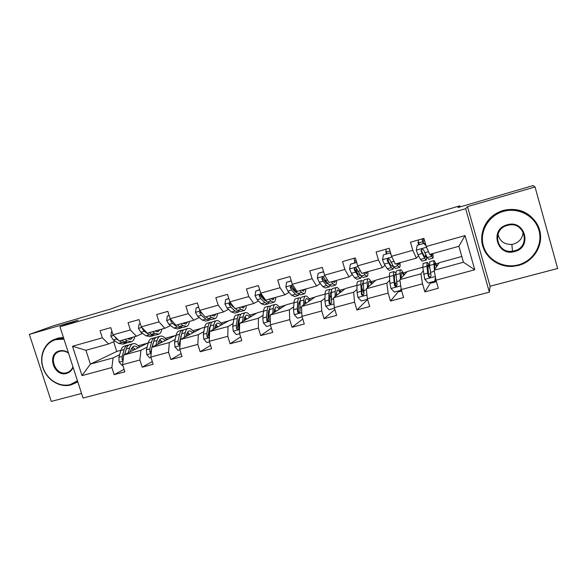 <?xml version="1.0" encoding="UTF-8"?>
<svg xmlns="http://www.w3.org/2000/svg" width="587" height="587" viewBox="0 0 587 587"><rect width="100%" height="100%" fill="white"/><g stroke="black" fill="none" stroke-linecap="round" stroke-linejoin="round"><path stroke-width="0.88" d="M535.036 186.952L467.494 206.646L490.094 286.229L557.65 268.494L535.036 186.952L533.143 185.58L457.963 207.549L459.826 205.854L123.982 304.125L110.062 309.217L54.364 325.492L29.35 334.399L51.267 401.42L81.571 393.466M490.094 286.229L489.375 292.157L83.053 398.03L59.962 326.783L465.66 208.693L489.375 292.157M461.808 256.497L439.237 262.712L434.189 270.233L463.451 262.242L458.887 246.276L429.633 254.435L426.257 246.503L423.917 238.381L410.474 242.211L412.815 250.297L391.566 256.292L389.225 248.264L376.098 252.006L378.439 259.99L357.696 265.838L355.355 257.92L342.537 261.575L344.877 269.455L324.611 275.171L322.278 267.349L309.76 270.915L312.093 278.7L292.297 284.284L289.963 276.558L277.732 280.043L280.065 287.733L260.716 293.184L258.39 285.561L246.437 288.965L248.763 296.56L229.847 301.894L227.529 294.351L215.84 297.682L218.159 305.189L199.668 310.398L197.357 302.951L185.932 306.209L188.244 313.619L170.164 318.719L167.853 311.359L156.678 314.551L158.982 321.874L141.298 326.864L138.994 319.592L128.061 322.703L130.358 329.945L113.049 334.825L110.752 327.634L100.054 330.686L102.351 337.841L72.509 346.257L81.997 375.599L90.391 364.109L113.108 357.909L119.645 354.687M426.257 246.503L465.036 235.57L474.773 269.763L435.987 280.212L438.32 288.276L424.871 291.864L430.719 282.574M81.997 375.599L111.875 367.55L114.149 374.66L124.87 371.806L122.588 364.659L139.911 359.992L142.193 367.183L153.141 364.27L150.852 357.043L168.557 352.273L170.846 359.552L182.036 356.566L179.747 349.258L197.841 344.386L200.138 351.745L211.577 348.7L209.28 341.304L227.785 336.314L230.089 343.762L241.785 340.651L239.481 333.167L258.405 328.067L260.709 335.603L272.676 332.418L270.365 324.838L289.729 319.622L292.04 327.26L304.279 323.995L301.967 316.327L321.771 310.993L324.09 318.712L336.615 315.38L334.297 307.617L354.577 302.151L356.896 309.973L369.722 306.553L367.396 298.695L388.154 293.104L390.48 301.021L403.607 297.528L401.288 289.567L422.545 283.837L424.871 291.864M391.566 256.292L395.293 264.011L416.33 258.148L418.538 255.815M423.198 270.864L420.886 273.865L399.842 279.61L407.268 271.51L422.779 267.239M416.33 258.148L412.815 250.297M422.545 283.837L420.886 273.865M401.288 289.567L399.842 279.61M357.696 265.838L361.753 273.366L382.298 267.635L385.05 265.331M389.724 280.278L386.848 283.161L366.303 288.775L375.988 280.116L389.467 276.404M382.298 267.635L378.439 259.99M388.154 293.104L386.848 283.161M367.396 298.695L366.303 288.775M324.611 275.171L328.991 282.508L349.06 276.91L352.317 274.569M356.991 289.391L353.609 292.238L333.526 297.719L345.376 288.54L356.918 285.363M349.06 276.91L344.877 269.455M354.577 302.151L353.609 292.238M334.297 307.617L333.526 297.719M292.297 284.284L296.978 291.438L316.591 285.964L320.311 283.572M324.508 280.872L325.418 280.293M324.985 298.247L321.126 301.109L301.505 306.465L315.424 296.78L325.095 294.116M316.591 285.964L312.093 278.7M321.771 310.993L321.126 301.109M301.967 316.327L301.505 306.465M260.716 293.184L265.684 300.162L284.856 294.813L289.024 292.355M293.361 289.802L294.065 289.384M299.187 303.185L298.783 303.457M293.691 306.876L289.384 309.775L270.203 315.014L286.096 304.851L293.984 302.679M284.856 294.813L280.065 287.733M289.729 319.622L289.384 309.775M270.365 324.838L270.203 315.014M229.847 301.894L235.093 308.696L253.833 303.472L258.427 300.94M262.881 298.475L263.394 298.196M269.338 311.418L268.296 312.064M263.086 315.307L258.353 318.249L239.606 323.364L257.377 312.754L263.556 311.051M253.833 303.472L248.763 296.56M258.405 328.067L258.353 318.249M239.481 333.167L239.606 323.364M199.668 310.398L205.171 317.039L223.508 311.932L228.497 309.327M239.327 319.93L238.469 320.429M233.142 323.54L228.013 326.533L209.676 331.538L229.253 320.495L233.795 319.24M223.508 311.932L218.159 305.189M227.785 336.314L228.013 326.533M209.28 341.304L209.676 331.538M170.164 318.719L175.909 325.205L193.842 320.201L199.213 317.523M216.097 324.809L215.686 325.037M209.941 328.214L209.266 328.588M203.85 331.589L198.34 334.634L180.4 339.535L201.701 328.074L204.665 327.26M193.842 320.201L188.244 313.619M197.841 344.386L198.34 334.634M179.747 349.258L180.4 339.535M141.298 326.864L147.278 333.189L164.822 328.294L170.553 325.543M181.185 336.278L180.686 336.542M175.183 339.455L169.313 342.559L151.762 347.35L176.166 335.104M164.822 328.294L158.982 321.874M168.557 352.273L169.313 342.559M150.852 357.043L151.762 347.35M113.049 334.825L119.264 341.003L136.433 336.219L142.509 333.394M147.117 347.152L140.909 350.314L123.732 355.01L148.254 342.779M136.433 336.219L130.358 329.945M139.911 359.992L140.909 350.314M122.588 364.659L123.732 355.01M72.509 346.257L85.937 350.3L108.646 343.967L115.052 341.076M113.621 341.722L116.732 351.452L120.937 350.3M116.732 351.452L90.391 364.109L85.937 350.3M108.646 343.967L102.351 337.841M111.875 367.55L113.108 357.909M59.962 326.783L78.093 320.186L29.35 334.399M467.494 206.646L465.66 208.693M460.135 206.91L459.826 205.854M138.275 345.721L147.366 343.219M165.218 338.31L173.877 335.925M192.778 330.73L200.937 328.485M220.925 322.989L228.548 320.891M249.666 315.08L256.739 313.135M279.03 307.001L285.524 305.218M309.033 298.746L314.918 297.132M339.697 290.316L344.951 288.87M371.043 281.687L375.636 280.425M403.1 272.874L406.996 271.796M435.884 263.857L439.061 262.983M474.773 269.763L463.451 262.242M458.887 246.276L465.036 235.57M435.987 280.212L434.189 270.233M114.149 374.66L124.077 369.333M139.2 346.822L141.32 346.235M160.765 340.9L161.161 340.79M166.165 339.418L168.227 338.853M142.193 367.183L152.282 361.563M188.178 333.372L188.728 333.218M193.688 331.86L195.684 331.31M170.846 359.552L181.097 353.579M215.803 325.191L216.265 324.934M216.163 325.69L216.874 325.492M221.798 324.141L223.728 323.613M200.138 351.745L210.542 345.369M244.742 317.838L245.63 317.596M250.495 316.261L252.366 315.747M230.089 343.762L240.633 336.901M274.393 309.701L275.002 309.532M279.823 308.204L281.613 307.713M260.709 335.603L271.377 328.148M309.782 299.979L311.499 299.509M292.04 327.26L302.789 319.057M340.401 291.578L342.038 291.123M324.09 318.712L334.876 309.54M371.696 282.978L373.259 282.552M363.947 293.639L363.28 291.387M356.896 309.973L367.051 300.023M354.827 262.785L354.46 260.423M403.702 274.195L405.177 273.791M395.851 286.207L394.721 282.347M390.48 301.021L398.536 291.438M388.161 259.916L387.787 258.654M386.385 253.848L385.74 251.632L386.151 251.331M385.74 251.632L386.187 251.5M436.434 265.207L437.821 264.825M418.648 244.698L418.003 242.46L418.538 241.983M418.003 242.46L418.612 242.284M422.948 241.059L424.555 240.597M112.066 331.743L111.405 331.926L110.884 336.278L113.313 339.954L118.647 343.395L122.896 344.129L125.479 343.41M124.972 339.411L127.342 340.974L131.525 341.737C133.139 341.047 134.225 339.359 134.79 336.674M127.467 338.714L130.798 339.257L132.794 337.232M119.557 340.922L121.949 342.478L126.168 343.219L126.821 342.889M130.842 341.928L128.237 342.647L124.033 341.898L121.648 340.343M128.744 339.308L129.529 338.141M114.692 336.454L116.637 339.029L118.471 340.218M112.044 331.662L111.405 331.926M130.329 351.716L130.872 349.801L133.454 346.264C134.878 345.758 136.404 346.293 138.04 347.871M128.26 352.75L129.595 348.04C130.248 345.794 131.283 344.386 132.699 343.806C134.856 343.087 137.109 344.209 139.471 347.159M122.756 365.202L122.096 365.385L119.117 362.025L118.868 357.329L120.893 350.432C121.575 348.186 122.639 346.77 124.077 346.183L124.774 345.992M124.679 354.533L126.278 348.949C126.946 346.704 127.995 345.295 129.419 344.708L130.101 344.518M135.259 349.258L132.236 347.13M134.819 349.478L133.352 347.629M128.766 345.046L127.35 345.281C125.919 345.868 124.862 347.277 124.195 349.522L122.191 356.426L122.096 359.626L123.072 360.572M124.517 354.614L126.014 349.867M131.444 348.289L133.484 350.145M63.976 339.161L55.714 339.646C44.95 342.654 39.124 355.795 43.093 367.667C46.909 379.584 59.573 387.508 70.301 384.566L77.462 380.794M77.682 381.462L75.437 383.017L70.778 384.962C59.801 387.97 46.85 379.892 42.932 367.704C38.852 355.575 44.766 342.118 55.765 339L63.726 338.398M73.081 367.264C71.871 370.419 69.736 372.459 66.669 373.369C53.982 377.404 46.351 354.02 59.375 350.909C62.486 350.116 65.487 350.733 68.378 352.758M68.518 353.176C65.744 351.187 62.853 350.571 59.852 351.342L59.228 351.54C47.525 355.238 55.134 376.428 66.786 372.679L68.4 372.063C70.543 370.947 72.047 369.179 72.92 366.765M55.361 339.117L58.054 338.119L63.396 337.378M77.792 381.799L75.488 382.988M503.389 211.401C488.479 215.583 479.234 231.711 483.358 245.814C487.261 259.975 503.543 268.897 518.394 264.847C533.304 261.002 543.107 244.86 538.976 230.42C535.073 215.921 518.233 207.006 503.389 211.401M518.57 265.419L512.715 266.388C498.106 267.43 484.407 256.989 482.074 243.165C479.586 229.37 488.986 214.725 503.206 210.704L503.286 210.682C518.482 206.228 535.689 215.378 539.658 230.214C543.856 244.992 533.818 261.494 518.57 265.419M507.153 224.814C524.903 219.112 532.776 247.347 514.66 251.53C497.05 257.011 489.184 229.216 507.153 224.814M514.461 250.81C531.206 246.973 524.741 220.829 508.085 225.232L507.337 225.423C491.451 229.224 496.426 253.87 512.473 251.199L514.461 250.81M523.061 231.733C522.812 237.867 519.693 241.969 513.698 244.023L511.864 244.39C504.306 244.632 499.676 241.213 497.974 234.14M483.174 229.451C486.586 219.964 493.263 213.624 503.213 210.44L503.301 210.417C518.02 207.262 529.32 211.848 537.178 224.175M140.308 323.745L139.046 324.097L138.488 328.507L140.858 332.249L145.972 335.793L150.008 336.608L152.693 335.867M152.583 331.714L154.851 333.328L158.82 334.164C160.324 333.504 161.322 331.831 161.807 329.138M154.924 331.061L158.086 331.662L159.935 329.659M140.256 323.584L139.046 324.097M142.436 328.067L142.458 328.962L144.255 331.295L149.34 334.861L153.346 335.683L154.036 335.309M156.296 331.171L156.399 330.65M158.174 334.348L155.46 335.096L151.468 334.267L149.186 332.66M155.981 331.618L156.597 330.591M169.173 315.564L167.28 316.1L166.686 320.561L168.99 324.369L173.877 328.038L177.692 328.933L180.495 328.155M180.781 323.848L182.946 325.514L186.688 326.438C188.089 325.807 188.992 324.141 189.396 321.441M182.968 323.239L185.947 323.907L187.642 321.933M169.122 315.41L167.28 316.1M171.044 319.717L170.729 321.016L172.461 323.4L177.311 327.084L181.104 327.986L181.816 327.561M183.738 323.708L183.87 322.982M186.086 326.607L183.261 327.385L179.49 326.475L177.311 324.816M183.79 323.738L184.237 322.879M157.866 344.202L158.343 342.265L160.728 338.75C162.063 338.273 163.524 338.838 165.094 340.467M155.922 345.2L157.103 340.467C157.683 338.222 158.637 336.821 159.965 336.27C161.99 335.588 164.147 336.755 166.437 339.77M151.028 357.593L149.758 357.931L146.743 354.541L146.427 349.815L148.225 342.911C148.827 340.665 149.81 339.264 151.16 338.699L151.813 338.516M152.282 347.086L153.721 341.399C154.315 339.154 155.276 337.752 156.612 337.195L157.257 337.011M162.269 341.928L159.481 339.726M161.704 342.214L159.943 339.939M155.929 337.569L154.498 337.774C153.156 338.339 152.187 339.741 151.593 341.986L149.824 348.891L149.788 352.105L151.233 353M151.952 347.255L153.625 341.781M158.717 341.084L160.464 342.859M149.788 352.105L150.998 351.474L151.659 348.407M185.991 336.527L186.402 334.568L188.566 331.083C189.821 330.628 191.208 331.229 192.719 332.902M184.186 337.496L185.206 332.741C185.705 330.496 186.571 329.102 187.803 328.573C189.696 327.928 191.751 329.146 193.959 332.235M179.916 349.815L178.022 350.322L174.963 346.895L174.574 342.14L176.129 335.236C176.658 332.99 177.553 331.596 178.815 331.053L179.424 330.885M183.665 329.945L182.227 330.114C180.972 330.65 180.092 332.044 179.571 334.289L178.044 341.194L178.074 344.43L179.196 343.813L181.75 333.68C182.256 331.442 183.137 330.055 184.384 329.52L184.986 329.351M189.843 334.451L187.304 332.205M189.153 334.825L187.268 332.264M186.593 333.82L188.009 335.441M180.165 343.043L180.37 339.99M180.48 339.491L181.75 333.687L185.206 332.741M178.074 344.43L180.033 344.958M198.677 307.206L196.131 307.926L195.508 312.445L197.738 316.32L202.376 320.113L205.964 321.089L208.884 320.282M209.596 315.813L211.643 317.53L215.15 318.543C216.449 317.934 217.249 316.283 217.564 313.583M211.621 315.248L214.409 315.982L215.943 314.038M198.626 307.045L196.131 307.926M200.49 311.389L199.617 312.893L201.282 315.329L205.89 319.13L209.449 320.128L210.197 319.629M206.829 317.45L205.876 316.848M214.593 318.697L211.65 319.511L208.114 318.514L206.052 316.797M212.186 315.645L212.465 315.006M203.117 314.551L200.673 312.379L199.617 312.893M228.857 298.658L225.621 299.575L224.96 304.147L227.118 308.094L231.505 312.013L234.844 313.084L237.889 312.24M239.041 307.595L240.971 309.378L244.236 310.479C245.41 309.899 246.114 308.263 246.335 305.563M240.89 307.082L243.488 307.889L244.852 305.974M228.805 298.497L225.621 299.575M230.985 303.362L229.143 303.692L229.135 304.594L230.742 307.082L235.093 311.015L238.403 312.093L239.18 311.514M236.473 309.569L230.544 304.653L230.038 303.244L229.143 303.692M243.722 310.618L240.655 311.47L237.368 310.384L235.416 308.608M234.096 307.405L231.439 303.956M259.718 289.912L255.771 291.035L255.066 295.665L257.15 299.686L261.274 303.736L264.355 304.895L267.525 304.022M264.84 300.434L264.994 299.788M269.132 299.201L270.952 301.043L273.953 302.239C275.01 301.689 275.604 300.067 275.729 297.36M270.812 298.732L273.197 299.619L274.393 297.734M259.667 289.751L255.771 291.035M273.491 302.364L270.299 303.252L267.261 302.07L263.196 297.991L260.753 294.608C259.615 294.52 259.138 295.026 259.322 296.112L260.855 298.651L264.942 302.716L267.995 303.89L268.795 303.193M266.586 301.388L264.693 300.287L260.195 295.65L259.322 296.112M214.717 328.691L215.069 326.702L217.007 323.254C218.166 322.813 219.472 323.459 220.932 325.191M213.059 329.63L213.91 324.838C214.328 322.593 215.106 321.221 216.243 320.707C217.997 320.106 219.934 321.382 222.069 324.545M209.456 341.861L206.903 342.551L203.799 339.088L203.337 334.297L204.643 327.392C205.083 325.147 205.89 323.767 207.064 323.246L207.629 323.092M211.995 322.175L210.542 322.285C209.383 322.799 208.59 324.178 208.158 326.423L206.881 333.335L206.984 336.578C207.512 337.694 208.209 337.833 209.067 336.989L209.126 332.719L210.381 325.807C210.806 323.569 211.599 322.19 212.743 321.676L213.301 321.522M218.004 326.842L215.737 324.56M217.183 327.304L215.576 324.905M206.984 336.578L208.018 335.984L209.324 328.28L210.44 325.492M215.099 326.533L216.141 327.891M244.082 320.693L244.361 318.668L246.063 315.256C247.127 314.837 248.352 315.527 249.739 317.31M242.57 321.595L243.245 316.767C243.576 314.529 244.258 313.165 245.293 312.68C246.9 312.115 248.727 313.451 250.774 316.694M239.65 333.732L236.422 334.605L233.274 331.105L232.723 326.284L233.773 319.372C234.132 317.134 234.844 315.762 235.915 315.27L236.436 315.131M238.975 318.367L239.489 318.8M240.949 314.25L239.467 314.287C238.41 314.779 237.713 316.144 237.361 318.389L236.348 325.293L236.524 328.566C237.442 329.901 238.212 329.813 238.85 328.294L238.645 324.67L239.635 317.765C239.973 315.52 240.67 314.155 241.719 313.671L242.233 313.524M246.775 319.086L244.801 316.819M245.821 319.651L244.566 317.574M236.524 328.566L237.464 327.986L238.491 320.282L239.731 317.2M244.273 319.299L244.882 320.216M274.092 312.526L274.29 310.457L275.751 307.074C276.712 306.693 277.856 307.427 279.177 309.268M272.742 313.385L273.226 308.52C273.461 306.282 274.048 304.932 274.98 304.477C276.433 303.949 278.135 305.35 280.102 308.681M270.541 325.418L266.593 326.475L263.402 322.945L262.771 318.095L263.541 311.183C263.812 308.945 264.429 307.588 265.39 307.126L265.867 306.994M268.567 310.567L269.345 311.426M270.534 306.179L269.029 306.12C268.076 306.583 267.467 307.933 267.217 310.178L266.476 317.083L266.96 320.891C268.237 321.669 268.941 321.28 269.073 319.724L268.824 316.444L269.536 309.532C269.785 307.295 270.38 305.944 271.326 305.482L271.788 305.357M276.176 311.191L274.533 309.019M275.083 311.888L274.298 310.42M266.96 320.891L267.753 320.363L268.296 312.101L269.631 308.806M304.778 304.183L304.895 302.063L306.098 298.717C306.957 298.365 308.006 299.143 309.268 301.065M303.596 305.013L303.875 300.089C304.015 297.851 304.499 296.516 305.321 296.09C306.612 295.606 308.197 297.081 310.068 300.507M302.136 316.907L297.448 318.169L294.204 314.603L293.493 309.716L293.977 302.811C294.153 300.573 294.667 299.231 295.518 298.798L295.943 298.68M298.864 302.767L299.913 304.279M300.786 297.991L299.238 297.77C298.394 298.203 297.888 299.539 297.726 301.777L297.279 308.681L297.602 311.983L298.306 312.871C299.473 313.084 300.038 312.57 300.008 311.33L300.104 301.124C300.258 298.886 300.749 297.55 301.586 297.117L301.997 297.007M306.231 303.178L304.969 301.226M305.005 304.029L304.807 303.618M298.306 312.871L298.988 312.387L298.321 310.655L298.761 303.743L300.177 300.331M336.16 295.679L337.114 290.176C337.863 289.846 338.831 290.69 340.02 292.693M335.155 296.464L335.214 291.468C335.258 289.23 335.632 287.909 336.336 287.513C337.459 287.08 338.912 288.628 340.695 292.165M334.473 308.204L328.999 309.672L325.712 306.069L324.912 301.146L325.095 294.248C325.169 292.01 325.58 290.69 326.321 290.286L326.688 290.183M329.916 295.114L331.266 297.653M331.736 289.699L330.114 289.237C329.388 289.633 328.991 290.954 328.933 293.192L328.786 300.089L329.19 303.406L330.173 304.389L331.648 302.738L331.362 292.524C331.413 290.286 331.802 288.973 332.521 288.569L332.88 288.466M336.96 295.063L336.182 293.639M330.173 304.389L330.752 303.927L329.828 302.907L329.916 295.202L330.899 291.893L331.391 291.82M368.269 287.006L368.841 281.444C369.472 281.144 370.346 282.046 371.461 284.159M367.447 287.747L367.271 282.648C367.213 280.41 367.469 279.111 368.056 278.744C369.003 278.363 370.324 279.999 372.019 283.66M367.572 299.289L361.284 300.984L357.945 297.338L357.05 292.385L356.918 285.495C356.889 283.257 357.19 281.958 357.813 281.577L358.121 281.489M366.626 299.546L367.814 300.118M361.812 287.894L363.764 292.73M363.434 281.408L361.695 280.505C361.086 280.88 360.807 282.178 360.844 284.416L361.504 294.637L362.663 295.643L364.013 293.955L363.331 283.734C363.28 281.496 363.551 280.197 364.153 279.823L364.454 279.742M362.663 295.643L363.133 295.202L362.025 294.16L361.775 286.463L362.48 283.191L363.324 283.352M401.141 278.201L401.281 272.507C401.794 272.243 402.579 273.234 403.636 275.472M400.503 278.891L400.07 273.623C399.901 271.392 400.041 270.115 400.495 269.778C401.259 269.448 402.447 271.194 404.054 275.017M401.237 289.252L400.76 290.352L394.317 292.091L390.927 288.4L389.929 283.418L389.482 276.536C389.342 274.305 389.519 273.021 390.017 272.676L390.274 272.603M398.243 291.035L399.079 291.71L401.706 291.005M394.669 281.672L396.372 286.566M400.76 290.352L401.119 288.43M395.976 273.344L393.994 271.576C393.51 271.92 393.341 273.204 393.495 275.435L394.567 285.664L395.851 286.676L397.142 284.959L396.034 274.731C395.88 272.5 396.034 271.223 396.504 270.878L396.753 270.812M395.851 286.676L396.218 286.265L394.978 285.216L394.369 277.519L394.78 274.298L396.071 275.215M291.291 280.968L286.603 282.296L285.854 286.999L287.857 291.086L291.702 295.276L294.52 296.53L297.822 295.621M294.923 291.534L295.026 290.455M299.906 290.616L301.593 292.524L304.33 293.816C305.255 293.295 305.739 291.688 305.768 288.987M301.395 290.205L303.567 291.167L304.58 289.318M291.24 280.806L286.603 282.296M303.919 293.926L300.588 294.85L297.829 293.566L294.043 289.354L292.59 286.764L291.255 285.847L290.191 287.439L291.644 290.029L295.452 294.226L298.24 295.503L299.04 294.63M297.257 292.935L295.151 291.79L290.961 286.999L290.191 287.439M323.606 271.818L318.139 273.366L317.347 278.128L319.262 282.296L322.813 286.617L325.352 287.982L328.786 287.028M325.58 282.208L325.55 280.469M331.384 281.841L332.932 283.807L335.382 285.201C336.182 284.717 336.542 283.125 336.468 280.425M332.675 281.481L334.619 282.523L335.434 280.711M323.562 271.649L318.139 273.366M335.023 285.297L331.56 286.258L329.08 284.878L325.594 280.527L324.215 277.878L322.755 276.961L321.757 278.568L323.136 281.21L326.651 285.553L329.153 286.926L329.945 285.796M328.515 284.174L326.299 283.103L322.424 278.15L321.757 278.568M356.691 262.44L350.402 264.223L349.566 269.051L351.393 273.3L354.636 277.768L356.881 279.236L360.462 278.245M356.786 272.28L356.243 268.259M355.003 262.734L354.078 258.287M363.573 272.86L364.989 274.892L367.139 276.389C367.8 275.949 368.034 274.371 367.851 271.664M364.666 272.559L366.369 273.681L366.985 271.906M356.639 262.272L350.402 264.223M366.838 276.477L363.228 277.475L361.042 275.993L356.573 268.78L355.04 267.863L354.064 269.484L358.562 276.682L360.77 278.157L361.497 276.58M360.359 275.017L360 275.457L358.151 274.217L354.614 269.103L354.064 269.484M390.971 254.244L389.863 253.048L383.421 254.868L382.541 259.762L384.272 264.099L387.193 268.721L389.13 270.291L392.857 269.257M388.418 261.347L387.897 258.61M386.738 253.745L385.74 249.262M396.519 263.673L397.781 265.772L399.622 267.386C400.136 266.975 400.246 265.419 399.945 262.712M397.392 263.431L398.844 264.642L399.248 262.91M389.863 253.048L383.421 254.868M390.252 252.748L390.663 253.195M399.38 267.452L395.623 268.494L393.745 266.894L389.695 259.476L388.11 258.551L387.119 260.195L391.206 267.606L393.107 269.191L393.65 266.74M392.754 265.265L392.329 266.454L390.744 265.119L387.552 259.843L387.119 260.195M426.074 245.865L423.814 243.429L417.225 245.293L416.293 250.26L417.922 254.67L420.505 259.454L422.119 261.142L426.001 260.07M419.184 244.552L418.12 240.032M430.234 254.266L432.854 258.17C433.221 257.796 433.191 256.262 432.773 253.555M430.88 254.083L432.069 255.396L432.259 253.701M423.814 243.429L417.225 245.293M424.093 243.157L425.839 245.043M432.678 258.214L428.767 259.3L427.211 257.59L423.594 249.945L421.965 249.013L420.952 250.686L424.614 258.309L426.191 260.012C426.566 259.659 426.58 258.229 426.235 255.712M425.538 254.369L425.406 257.253L424.085 255.822L421.268 250.363L420.952 250.686M422.581 238.762L423.506 243.326M423.19 243.414L422.112 238.894M424.056 238.887L422.633 239.291M434.813 269.316L434.475 263.365C434.864 263.137 435.561 264.245 436.567 266.696M434.38 269.961L433.69 260.606C434.263 260.327 435.312 262.22 436.845 266.278M435.554 277.79L434.732 281.21L428.136 282.985L424.775 279.353L422.794 267.371L423.161 263.512M430.579 282.325L431.269 283.051L435.158 282.009M434.732 281.21L435.473 277.358M429.618 266.373C428.393 263.468 427.527 262.162 427.035 262.448L426.903 266.241L427.747 273.109L428.415 276.477L429.794 277.497L431.049 275.758L429.508 265.522L429.787 261.685M436.258 281.151L435.238 281.987L434.563 281.254M429.794 277.497L430.044 277.108L428.701 276.051L428.569 275.244L427.82 265.199C428.209 264.964 428.884 265.955 429.838 268.171M113.629 335.397L110.899 336.168M121.949 342.478L118.647 343.395M127.342 340.974L124.033 341.898M116.637 339.029L113.313 339.954M119.19 362.106L123.013 361.071M126.278 348.949L129.595 348.04M120.893 350.432L124.195 349.522M118.868 357.329L122.191 356.426M123.255 359.039L122.096 359.626M141.849 327.451L138.503 328.397M149.34 334.861L145.972 335.793M154.851 333.328L151.468 334.267M144.255 331.295L140.858 332.249M143.037 328.698L142.458 328.962M170.692 319.328L166.701 320.451M177.311 327.084L173.877 328.038M182.946 325.514L179.49 326.475M172.461 323.4L168.99 324.369M171.764 320.531L170.729 321.016M146.816 354.621L151.189 353.44M153.721 341.399L157.103 340.467M148.225 342.911L151.593 341.986M146.427 349.815L149.824 348.891M175.036 346.983L179.989 345.64M176.129 335.236L179.571 334.289M174.574 342.14L178.044 341.194M200.182 311.015L195.522 312.328M205.89 319.13L202.376 320.113M211.643 317.53L208.114 318.514M201.282 315.329L197.738 316.32M230.339 302.525L224.975 304.037M235.093 311.015L231.505 312.013M240.971 309.378L237.368 310.384M230.742 307.082L227.118 308.094M230.111 304.11L229.135 304.594M261.178 293.838L255.088 295.555M264.942 302.716L261.274 303.736M270.952 301.043L267.261 302.07M260.855 298.651L257.15 299.686M263.981 297.77L263.196 297.991M203.88 339.176L209.427 337.672M210.381 325.807L213.91 324.838M204.643 327.392L208.158 326.423M209.126 332.719L209.632 332.58M203.337 334.297L206.881 333.335M233.347 331.193L239.525 329.52M239.635 317.765L243.245 316.767M233.773 319.372L237.361 318.389M238.645 324.67L239.591 324.413M232.723 326.284L236.348 325.293M263.482 323.033L270.306 321.184M269.536 309.532L273.226 308.52M263.541 311.183L267.217 310.178M268.824 316.444L270.225 316.063M262.771 318.095L266.476 317.083M267.569 319.812L266.725 320.363M294.285 314.691L301.791 312.658M300.104 301.124L303.875 300.089M293.977 302.811L297.726 301.777M299.678 308.028L301.557 307.515M293.493 309.716L297.279 308.681M298.343 311.455L297.602 311.983M325.792 306.157L334.01 303.934M331.362 292.524L335.214 291.468M325.095 294.248L328.933 293.192M331.237 299.421L333.614 298.776M324.912 301.146L328.786 300.089M329.828 302.907L329.19 303.406M358.033 297.426L366.992 295.004M363.331 283.734L367.271 282.648M356.918 285.495L360.844 284.416M363.522 290.624L366.42 289.831M357.05 292.385L361.012 291.306M362.025 294.16L361.504 294.637M391.015 288.496L400.752 285.862M396.034 274.731L400.07 273.623M396.724 282.905L395.256 283.301M389.482 276.536L393.495 275.435M396.563 281.613L399.996 280.674M389.929 283.418L393.987 282.31M394.978 285.216L394.567 285.664M292.73 284.944L285.876 286.882M295.452 294.226L291.702 295.276M301.593 292.524L297.829 293.566M291.644 290.029L287.857 291.086M295.371 288.987L294.043 289.354M325.022 275.853L317.369 278.003M326.651 285.553L322.813 286.617M332.932 283.807L329.08 284.878M323.136 281.21L319.262 282.296M327.487 279.992L325.594 280.527M358.07 266.542L349.588 268.927M358.562 276.682L354.636 277.768M354.614 261.09L356.162 260.65M364.989 274.892L361.042 275.993M355.362 272.192L351.393 273.3M360.359 270.79L357.865 271.488M391.911 257.011L382.563 259.645M391.206 267.606L387.193 268.721M386.327 252.08L390.032 251.031M397.781 265.772L393.745 266.894M388.33 262.961L384.272 264.099M394.016 261.369L390.898 262.242M426.573 247.244L416.315 250.135M424.614 258.309L420.505 259.454M418.758 242.871L422.757 241.734M431.342 256.438L427.211 257.59M422.075 253.511L417.922 254.67M428.481 251.72L424.709 252.777M424.775 279.353L435.319 276.499M429.508 265.522L433.639 264.385M430.587 273.681L428.444 274.268M422.794 267.371L426.903 266.241M430.374 272.39L434.387 271.297M423.594 274.239L427.747 273.109M428.701 276.051L428.415 276.477M435.128 279.962L435.561 281.466M130.233 339.418L130.798 339.257M132.699 343.806L129.419 344.708M127.35 345.281L124.077 346.183M57.981 338.141L55.765 339M77.55 381.939L75.437 383.017M512.473 251.199L511.864 244.39M157.551 331.809L158.086 331.662M185.455 324.046L185.947 323.907M159.965 336.27L156.612 337.195M154.498 337.774L151.16 338.699M187.803 328.573L184.384 329.52M182.227 330.114L178.815 331.053M213.947 316.114L214.409 315.982M243.062 308.006L243.488 307.889M272.816 299.722L273.197 299.619M216.243 320.707L212.743 321.676M210.542 322.285L207.064 323.246M245.293 312.68L241.719 313.671M239.467 314.287L235.915 315.27M274.98 304.477L271.326 305.482M269.029 306.12L265.39 307.126M305.321 296.09L301.586 297.117M299.238 297.77L295.518 298.798M336.336 287.513L332.521 288.569M330.114 289.237L326.321 290.286M368.056 278.744L364.153 279.823M361.695 280.505L357.813 281.577M400.495 269.778L396.504 270.878M393.994 271.576L390.017 272.676M433.69 260.606L429.603 261.736M427.035 262.448L422.97 263.57M435.158 279.83L435.62 281.415"/></g></svg>
